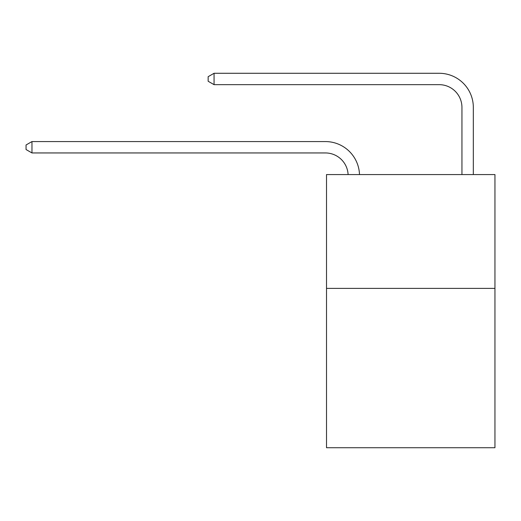 <?xml version="1.0" encoding="UTF-8"?>
<svg xmlns="http://www.w3.org/2000/svg" width="521" height="521" viewBox="0 0 521 521"><rect width="100%" height="100%" fill="white"/><g stroke="black" fill="none" stroke-linecap="round" stroke-linejoin="round"><path stroke-width="0.78" d="M494.95 288.387L494.95 447.721L326.511 447.721L326.511 174.574L494.95 174.574L494.95 288.387L326.511 288.387M439.183 73.279L214.066 73.279L439.183 73.279A34.145 34.145 -7.4 0 1 473.328 107.424L473.328 174.574M461.945 174.574L461.945 107.424A22.761 22.761 172.6 0 0 439.183 84.662L214.066 84.662L208.146 81.25L208.146 76.698L214.066 73.279L214.066 84.662M461.945 107.424A22.761 22.761 172.6 0 0 439.183 84.662A22.761 22.761 172.6 0 1 461.945 107.424A22.761 22.761 172.6 0 0 439.183 84.662A22.761 22.761 172.6 0 1 461.945 107.424A22.761 22.761 172.6 0 0 439.183 84.662A22.761 22.761 172.6 0 1 461.945 107.424A22.761 22.761 172.6 0 0 439.183 84.662A22.761 22.761 172.6 0 1 461.945 107.424A22.761 22.761 172.6 0 0 439.183 84.662A22.761 22.761 172.6 0 1 461.945 107.424A22.761 22.761 172.6 0 0 439.183 84.662A22.761 22.761 172.6 0 1 461.945 107.424A22.761 22.761 172.6 0 0 439.183 84.662A22.761 22.761 172.6 0 1 461.945 107.424A22.761 22.761 172.6 0 0 439.183 84.662A22.761 22.761 172.6 0 1 461.945 107.424A22.761 22.761 172.6 0 0 439.183 84.662A22.761 22.761 172.6 0 1 461.945 107.424A22.761 22.761 172.6 0 0 439.183 84.662A22.761 22.761 172.6 0 1 461.945 107.424A22.761 22.761 172.6 0 0 439.183 84.662A22.761 22.761 172.6 0 1 461.945 107.424A22.761 22.761 172.6 0 0 439.183 84.662A22.761 22.761 172.6 0 1 461.945 107.424A22.761 22.761 172.6 0 0 439.183 84.662A22.761 22.761 172.6 0 1 461.945 107.424A22.761 22.761 172.6 0 0 439.183 84.662A22.761 22.761 172.6 0 1 461.945 107.424A22.761 22.761 172.6 0 0 439.183 84.662A22.761 22.761 172.6 0 1 461.945 107.424A22.761 22.761 172.6 0 0 439.183 84.662A22.761 22.761 172.6 0 1 461.945 107.424A22.761 22.761 172.6 0 0 439.183 84.662A22.761 22.761 172.6 0 1 461.945 107.424A22.761 22.761 172.6 0 0 439.183 84.662A22.761 22.761 172.6 0 1 461.945 107.424M348.106 174.574A22.761 22.761 -114.8 0 0 325.371 152.946L31.97 152.946L26.05 149.534L26.05 144.981L31.97 141.569L325.371 141.569A34.145 34.145 65.2 0 1 359.497 174.574M31.97 141.569L31.97 152.946"/></g></svg>
